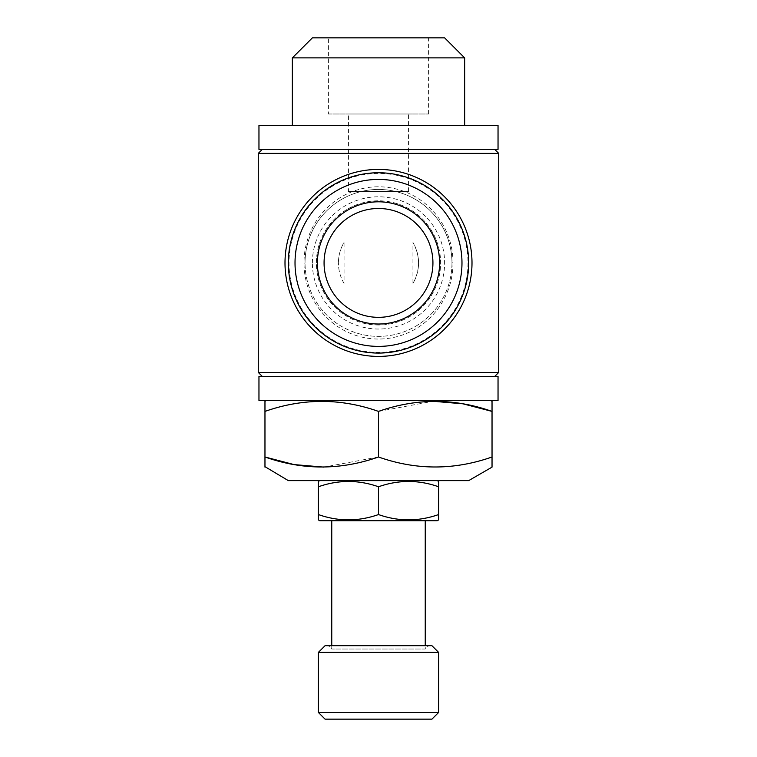 <?xml version="1.0" encoding="UTF-8"?>
<svg xmlns="http://www.w3.org/2000/svg" width="757" height="757" viewBox="0 0 757 757"><rect width="100%" height="100%" fill="white"/><g stroke="black" fill="none" stroke-linecap="round" stroke-linejoin="round"><path stroke-width="0.57" stroke-dasharray="3.79 2.84" d="M319.728 480.629L437.272 480.629L319.728 480.629M331.755 645.683L331.755 649.023L328.415 645.683L428.585 645.683L425.245 649.023L331.755 649.023L425.245 649.023L425.245 645.683M331.755 520.702L425.245 520.702L331.755 520.702M428.585 645.683L328.415 645.683M490.697 400.491L266.303 400.491L490.697 400.491M328.415 113.985L428.585 113.985L328.415 113.985L328.415 37.85L428.585 37.85L328.415 37.85M428.585 113.985L428.585 37.85M348.447 191.455L408.553 191.455L348.447 191.455L348.447 113.985L408.553 113.985L348.447 113.985M408.553 191.455L408.553 113.985M292.344 125.34L464.656 125.34L292.344 125.34M467.987 262.916A89.487 89.487 0 0 1 378.5 352.402A89.487 89.487 0 0 1 289.013 262.916A89.487 89.487 0 0 1 378.5 173.419A89.487 89.487 0 0 1 467.987 262.916M471.999 262.916A93.499 93.499 0 0 1 378.5 356.405A93.499 93.499 0 0 1 285.001 262.916A93.499 93.499 0 0 1 378.5 169.417A93.499 93.499 0 0 1 471.999 262.916M451.967 262.916A73.467 73.467 0 0 1 378.5 336.373A73.467 73.467 0 0 1 305.033 262.916L305.043 263.133C305.156 303.661 337.972 336.335 378.737 336.373C419.302 336.165 451.948 303.358 451.967 262.916L451.967 262.793C451.91 222.34 419.17 189.487 378.292 189.449C337.764 189.619 305.014 222.482 305.033 262.916A73.467 73.467 0 0 1 378.5 189.449A73.467 73.467 0 0 1 451.967 262.916M262.3 149.375L494.7 149.375L262.3 149.375M262.3 376.447L494.7 376.447L262.3 376.447M452.979 262.793C453.121 304.011 420.589 338.786 378.708 339.041C336.903 339.004 303.992 304.428 304.021 263.143C303.727 221.886 336.572 187.017 378.169 186.78C420.154 186.752 453.083 221.527 452.979 262.793L451.967 262.793M432.928 262.916A54.428 54.428 0 0 0 378.5 208.487A54.428 54.428 0 0 0 324.072 262.916A54.428 54.428 0 0 0 378.5 317.344A54.428 54.428 0 0 0 432.928 262.916M288.341 262.916A90.159 90.159 0 0 1 378.5 172.757A90.159 90.159 0 0 1 468.659 262.916A90.159 90.159 0 0 1 378.5 353.074A90.159 90.159 0 0 1 288.341 262.916M316.388 262.916A62.112 62.112 0 0 1 378.5 200.804A62.112 62.112 0 0 1 440.612 262.916A62.112 62.112 0 0 1 378.5 325.018A62.112 62.112 0 0 1 316.388 262.916A62.112 62.112 0 0 1 378.5 200.804A62.112 62.112 0 0 1 440.612 262.916A62.112 62.112 0 0 1 378.5 325.018A62.112 62.112 0 0 1 316.388 262.916M312.386 262.916A66.114 66.114 0 0 1 378.5 196.792A66.114 66.114 0 0 1 444.614 262.916A66.114 66.114 0 0 1 378.5 329.03A66.114 66.114 0 0 1 312.386 262.916M498.04 376.447L258.96 376.447M498.04 400.491L258.96 400.491M498.712 372.435L258.288 372.435M498.712 153.387L258.288 153.387M498.04 149.375L258.96 149.375M498.04 125.34L258.96 125.34M464.656 57.882L292.344 57.882M444.614 37.85L312.386 37.85M264.969 401.257L264.969 411.401C302.715 398.078 340.565 398.078 378.5 411.401L378.5 456.991C416.435 470.315 454.285 470.315 492.031 456.991L492.031 401.257M378.5 411.401L433.146 401.276M264.969 456.991L264.969 411.401M264.969 460.426L264.969 466.672M378.5 456.991L323.854 467.116M492.031 467.135L492.031 460.426M468.659 480.629L288.341 480.629M431.925 719.15L325.075 719.15M438.606 712.469L318.394 712.469M438.606 652.364L318.394 652.364M431.925 645.683L325.075 645.683M437.272 520.702L319.728 520.702M318.394 516.378L318.394 519.681M378.5 514.561C358.515 521.611 338.483 521.611 318.394 514.561L318.394 486.77C338.379 479.72 358.411 479.72 378.5 486.77C398.485 479.72 418.517 479.72 438.606 486.77L438.606 514.561C418.621 521.611 398.589 521.611 378.5 514.561L378.5 486.77M438.606 519.927L438.606 516.378M318.394 481.395L318.394 484.944M438.606 484.944L438.606 481.641M344.057 283.383A40.074 40.074 0 0 1 338.426 262.916C338.483 270.325 340.366 277.147 344.057 283.383L344.057 242.439C340.366 248.656 338.493 255.488 338.426 262.916A40.074 40.074 0 0 1 344.057 242.439M412.943 283.383C420.4 269.776 420.4 256.121 412.943 242.439L412.943 283.383A40.074 40.074 0 0 0 412.943 242.439M304.021 263.143L305.043 263.133"/><path stroke-width="1.14" d="M319.728 480.629L318.394 481.395L318.394 486.77C338.483 479.72 358.515 479.72 378.5 486.77C398.589 479.72 418.621 479.72 438.606 486.77L438.606 484.944M437.272 480.629L438.606 481.395L438.606 519.927L437.272 520.702L319.728 520.702L318.394 519.927L318.394 514.561C338.379 521.611 358.411 521.611 378.5 514.561C398.485 521.611 418.517 521.611 438.606 514.561L438.606 516.378M425.245 645.683L425.245 520.702M331.755 645.683L331.755 520.702M325.075 645.683L431.925 645.683L438.606 652.364L318.394 652.364L325.075 645.683M438.606 712.469L431.925 719.15L325.075 719.15L318.394 712.469L438.606 712.469L438.606 652.364M318.394 712.469L318.394 652.364M264.969 466.672L288.341 480.629L468.659 480.629L492.031 467.135L492.031 411.401C454.285 398.078 416.435 398.078 378.5 411.401C340.754 398.078 302.904 398.078 264.969 411.401L264.969 401.257L266.303 400.491M264.969 467.135L264.969 456.991C302.715 470.315 340.565 470.315 378.5 456.991C416.246 470.315 454.096 470.315 492.031 456.991L492.031 460.426M490.697 400.491L492.031 401.257L492.031 411.401L462.934 403.803L433.146 401.276M312.386 37.85L444.614 37.85L464.656 57.882L292.344 57.882L312.386 37.85M464.656 125.34L464.656 57.882M292.344 125.34L292.344 57.882M258.96 149.375L498.04 149.375L498.04 125.34L258.96 125.34L258.96 149.375M471.999 262.916A93.499 93.499 0 0 1 378.5 356.405A93.499 93.499 0 0 1 285.001 262.916A93.499 93.499 0 0 1 378.5 169.417A93.499 93.499 0 0 1 471.999 262.916M262.3 149.375L258.288 153.387L498.712 153.387L494.7 149.375M494.7 376.447L498.712 372.435L498.712 153.387M262.3 376.447L258.288 372.435L498.712 372.435M258.288 372.435L258.288 153.387M258.96 400.491L498.04 400.491L498.04 376.447L258.96 376.447L258.96 400.491M324.072 262.916A54.428 54.428 0 0 1 378.5 208.487A54.428 54.428 0 0 1 432.928 262.916A54.428 54.428 0 0 1 378.5 317.344A54.428 54.428 0 0 1 324.072 262.916M439.609 262.916A61.109 61.109 0 0 1 378.5 324.015A61.109 61.109 0 0 1 317.391 262.916A61.109 61.109 0 0 1 378.5 201.807A61.109 61.109 0 0 1 439.609 262.916M295.022 262.916A83.478 83.478 0 0 1 378.5 179.428A83.478 83.478 0 0 1 461.978 262.916A83.478 83.478 0 0 1 378.5 346.394A83.478 83.478 0 0 1 295.022 262.916M288.341 262.916A90.159 90.159 0 0 1 378.5 172.757A90.159 90.159 0 0 1 468.659 262.916A90.159 90.159 0 0 1 378.5 353.074A90.159 90.159 0 0 1 288.341 262.916M378.5 456.991L378.5 411.401M323.854 467.116L294.066 464.59L264.969 456.991L264.969 411.401M264.969 456.991L264.969 460.426M318.394 484.944L318.394 516.378M378.5 514.561L378.5 486.77"/></g></svg>
